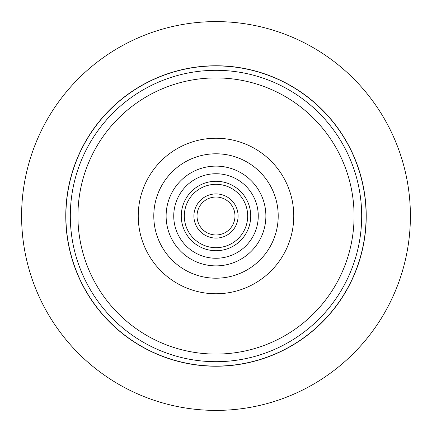 <?xml version="1.0" encoding="UTF-8"?>
<svg xmlns="http://www.w3.org/2000/svg" width="432" height="432" viewBox="0 0 432 432"><rect width="100%" height="100%" fill="white"/><g stroke="black" fill="none" stroke-linecap="round" stroke-linejoin="round"><path stroke-width="0.65" d="M234.976 216A18.976 18.976 0 0 0 216 197.024A18.976 18.976 0 0 0 197.024 216A18.976 18.976 0 0 0 216 234.976A18.976 18.976 0 0 0 234.976 216M193.914 216A22.086 22.086 0 0 1 216 193.914A22.086 22.086 0 0 1 238.086 216A22.086 22.086 0 0 1 216 238.086A22.086 22.086 0 0 1 193.914 216M153.792 216A62.208 62.208 0 0 0 216 278.208A62.208 62.208 0 0 0 278.208 216A62.208 62.208 0 0 0 216 153.792A62.208 62.208 0 0 0 153.792 216M293.76 216A77.76 77.76 0 0 0 216 138.24A77.76 77.76 0 0 0 138.24 216A77.76 77.76 0 0 0 216 293.76A77.76 77.76 0 0 0 293.76 216M65.896 216A150.104 150.104 0 0 0 216 366.104A150.104 150.104 0 0 0 366.104 216A150.104 150.104 0 0 0 216 65.896A150.104 150.104 0 0 0 65.896 216M21.6 216A194.4 194.4 0 0 0 216 410.4A194.4 194.4 0 0 0 410.4 216A194.4 194.4 0 0 0 216 21.6A194.4 194.4 0 0 0 21.6 216M65.772 216A150.228 150.228 0 0 0 216 366.228A150.228 150.228 0 0 0 366.228 216A150.228 150.228 0 0 0 216 65.772A150.228 150.228 0 0 0 65.772 216M247.682 216A31.682 31.682 0 0 1 216 247.682A31.682 31.682 0 0 1 184.318 216A31.682 31.682 0 0 1 216 184.318A31.682 31.682 0 0 1 247.682 216M250.727 216A34.727 34.727 0 0 0 216 181.273A34.727 34.727 0 0 0 181.273 216A34.727 34.727 0 0 0 216 250.727A34.727 34.727 0 0 0 250.727 216M173.74 216A42.26 42.26 0 0 1 216 173.74A42.26 42.26 0 0 1 258.26 216A42.26 42.26 0 0 1 216 258.26A42.26 42.26 0 0 1 173.74 216M166.12 216A49.88 49.88 0 0 0 216 265.88A49.88 49.88 0 0 0 265.88 216A49.88 49.88 0 0 0 216 166.12A49.88 49.88 0 0 0 166.12 216M77.922 216A138.078 138.078 0 0 1 216 77.922A138.078 138.078 0 0 1 354.078 216A138.078 138.078 0 0 1 216 354.078A138.078 138.078 0 0 1 77.922 216M70.313 216A145.687 145.687 0 0 0 216 361.687A145.687 145.687 0 0 0 361.687 216A145.687 145.687 0 0 0 216 70.313A145.687 145.687 0 0 0 70.313 216"/></g></svg>

